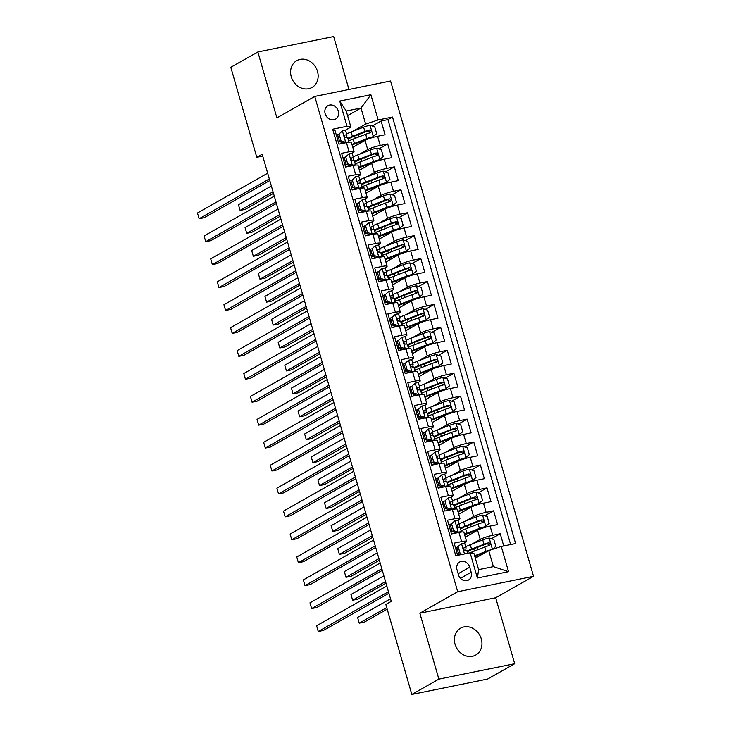 <?xml version="1.0" encoding="UTF-8"?>
<svg xmlns="http://www.w3.org/2000/svg" width="731" height="731" viewBox="0 0 731 731"><rect width="100%" height="100%" fill="white"/><g stroke="black" fill="none" stroke-linecap="round" stroke-linejoin="round"><path stroke-width="1.1" d="M291.258 76.737A15.424 13.213 60.5 0 0 311.982 87.492A15.424 13.213 60.5 0 0 317.492 71.4A15.424 13.213 60.5 0 0 296.768 60.655A15.424 13.213 60.5 0 0 291.258 76.737M455.066 644.267A15.424 13.213 60.5 0 0 475.79 655.013A15.424 13.213 60.5 0 0 481.3 638.931A15.424 13.213 60.5 0 0 460.576 628.176A15.424 13.213 60.5 0 0 455.066 644.267M325.167 113.734A7.712 6.606 60.5 0 0 335.529 119.116A7.712 6.606 60.5 0 0 338.279 111.066A7.712 6.606 60.5 0 0 327.917 105.693A7.712 6.606 60.5 0 0 325.167 113.734M348.961 89.474L333.683 36.55L257.86 51.974L230.813 67.307L256.791 157.302L262.74 156.096M533.529 576.311L390.573 81.013L314.75 96.437L457.707 591.726L533.529 576.311L495.673 597.766L419.85 613.19L438.874 679.117L514.697 663.693L495.673 597.766M514.697 663.693L487.659 679.026L411.827 694.45L438.874 679.117M333.117 130.767L334.99 130.383L338.965 144.144L346.439 142.618L349.089 151.792A9.64 1.334 -16.1 0 1 354.023 151.573A9.64 1.334 -16.1 0 1 352.954 152.578L351.373 153.473M349.089 151.792L341.605 153.318L345.58 167.07L353.055 165.553L355.705 174.727A9.64 1.334 -16.1 0 1 360.639 174.499A9.64 1.334 -16.1 0 1 359.579 175.513L357.998 176.409M355.705 174.727L348.23 176.244L352.196 190.005L359.679 188.479L362.329 197.653A9.64 1.334 -16.1 0 1 367.264 197.434A9.64 1.334 -16.1 0 1 366.194 198.439L364.614 199.335M362.329 197.653L354.846 199.179L358.82 212.931L366.295 211.414L368.945 220.588A9.64 1.334 -16.1 0 1 373.879 220.36A9.64 1.334 -16.1 0 1 372.81 221.365L371.229 222.27M368.945 220.588L361.461 222.105L365.436 235.866L372.911 234.34L375.56 243.514A9.64 1.334 -16.1 0 1 380.495 243.295A9.64 1.334 -16.1 0 1 379.435 244.3L377.854 245.196M375.56 243.514L368.086 245.04L372.052 258.792L379.535 257.275L382.185 266.44A9.64 1.334 -16.1 0 1 387.119 266.221A9.64 1.334 -16.1 0 1 386.05 267.226L384.469 268.131M382.185 266.44L374.701 267.966L378.676 281.727L386.151 280.201L388.801 289.375A9.64 1.334 -16.1 0 1 393.735 289.156A9.64 1.334 -16.1 0 1 392.666 290.161L391.085 291.057M388.801 289.375L381.317 290.892L385.292 304.653L392.766 303.137L395.416 312.301A9.64 1.334 -16.1 0 1 400.35 312.082A9.64 1.334 -16.1 0 1 399.29 313.087L397.71 313.992M395.416 312.301L387.942 313.827L391.907 327.589L399.391 326.063L402.032 335.237A9.64 1.334 -16.1 0 1 406.975 335.017A9.64 1.334 -16.1 0 1 405.906 336.022L404.325 336.918M402.032 335.237L394.557 336.753L398.523 350.514L406.007 348.998L408.656 358.163A9.64 1.334 -16.1 0 1 413.591 357.943A9.64 1.334 -16.1 0 1 412.522 358.948L410.941 359.844M408.656 358.163L401.173 359.689L405.148 373.45L412.622 371.924L415.272 381.098A9.64 1.334 -16.1 0 1 420.206 380.878A9.64 1.334 -16.1 0 1 419.146 381.884L417.565 382.779M415.272 381.098L407.797 382.615L411.763 396.376L419.247 394.859L421.888 404.024A9.64 1.334 -16.1 0 1 426.831 403.804A9.64 1.334 -16.1 0 1 425.762 404.81L424.181 405.705M421.888 404.024L414.413 405.55L418.379 419.311L425.862 417.785L428.512 426.959A9.64 1.334 -16.1 0 1 433.446 426.74A9.64 1.334 -16.1 0 1 432.377 427.745L430.797 428.64M428.512 426.959L421.029 428.476L425.003 442.237L432.478 440.711L435.128 449.885A9.64 1.334 -16.1 0 1 440.062 449.666A9.64 1.334 -16.1 0 1 439.002 450.671L437.421 451.566M435.128 449.885L427.653 451.411L431.619 465.163L439.103 463.646L441.743 472.82A9.64 1.334 -16.1 0 1 446.678 472.601A9.64 1.334 -16.1 0 1 445.618 473.606L444.037 474.501M441.743 472.82L434.269 474.337L438.235 488.098L445.718 486.572L448.368 495.746A9.64 1.334 -16.1 0 1 453.302 495.527A9.64 1.334 -16.1 0 1 452.233 496.532L450.652 497.427M448.368 495.746L440.884 497.272L444.859 511.024L452.334 509.507L454.984 518.681A9.64 1.334 -16.1 0 1 459.918 518.462A9.64 1.334 -16.1 0 1 458.858 519.467L457.277 520.362M454.984 518.681L447.5 520.198L451.475 533.959L458.958 532.433A9.64 1.334 -16.1 0 1 463.893 532.214L466.533 541.388A9.64 1.334 -16.1 0 1 465.473 542.393L463.893 543.288M503.75 545.947L500.232 533.749L491.424 538.738M465.318 537.175L477.581 530.222A9.64 1.334 -16.1 0 1 490.108 526.101L497.583 524.575L493.617 510.823L484.808 515.812M458.702 514.24L470.965 507.287A9.64 1.334 163.9 0 1 483.483 503.166L490.967 501.649L486.992 487.888L478.193 492.877M452.087 491.314L464.34 484.361A9.64 1.334 163.9 0 1 476.868 480.24L484.351 478.714L480.377 464.962L471.568 469.951M445.462 468.379L457.725 461.425A9.64 1.334 163.9 0 1 470.252 457.314L477.727 455.788L473.761 442.027L464.953 447.025M438.847 445.453L451.109 438.499A9.64 1.334 163.9 0 1 463.628 434.378L471.111 432.862L467.136 419.101L458.337 424.09M432.231 422.518L444.485 415.573A9.64 1.334 163.9 0 1 457.012 411.452L464.496 409.927L460.521 396.165L451.721 401.164M425.606 399.592L437.869 392.638A9.64 1.334 163.9 0 1 450.397 388.517L457.871 387.001L453.905 373.239L445.097 378.229M418.991 376.657L431.253 369.712A9.64 1.334 163.9 0 1 443.772 365.591L451.255 364.065L447.281 350.304L438.481 355.303M412.375 353.731L424.629 346.777A9.64 1.334 163.9 0 1 437.156 342.656L444.64 341.139L440.665 327.378L431.866 332.367M405.751 330.796L418.013 323.851A9.64 1.334 163.9 0 1 430.541 319.73L438.015 318.204L434.05 304.443L425.241 309.441M399.135 307.87L411.398 300.916A9.64 1.334 163.9 0 1 423.916 296.795L431.4 295.278L427.425 281.517L418.625 286.506M392.52 284.935L404.773 277.99A9.64 1.334 163.9 0 1 417.3 273.869L424.784 272.343L420.809 258.591L412.01 263.58M385.895 262.009L398.157 255.055A9.64 1.334 163.9 0 1 410.685 250.934L418.159 249.417L414.194 235.656L405.385 240.645M379.279 239.074L391.542 232.129A9.64 1.334 163.9 0 1 404.06 228.008L411.544 226.482L407.569 212.73L398.77 217.719M372.664 216.148L384.917 209.194A9.64 1.334 163.9 0 1 397.445 205.073L404.928 203.556L400.953 189.795L392.154 194.784M366.039 193.212L378.302 186.268A9.64 1.334 163.9 0 1 390.829 182.147L398.304 180.621L394.338 166.869L385.529 171.858M359.424 170.286L371.686 163.333A9.64 1.334 163.9 0 1 384.204 159.212L391.688 157.695L387.713 143.934L378.914 148.923M344.849 157.174L343.022 158.216M351.465 180.109L349.637 181.142M358.089 203.035L356.262 204.068M364.705 225.97L362.878 227.003M371.321 248.896L369.493 249.929M377.945 271.822L376.118 272.864M384.561 294.757L382.733 295.79M391.176 317.683L389.349 318.725M397.801 340.619L395.974 341.651M404.417 363.545L402.589 364.586M411.032 386.48L409.205 387.512M417.657 409.406L415.829 410.447M424.272 432.341L422.445 433.373M430.888 455.267L429.06 456.308M437.513 478.202L435.685 479.234M444.128 501.128L442.301 502.17M450.744 524.063L448.916 525.096M411.827 694.45L385.849 604.446L391.259 601.385L262.201 154.241L256.791 157.302M471.175 572.236L469.722 567.192A7.474 6.396 60.5 0 0 459.68 561.993A7.474 6.396 60.5 0 0 457.012 569.778L458.465 574.822A7.474 6.396 60.5 0 0 468.507 580.03A7.474 6.396 60.5 0 0 471.175 572.236L460.448 578.322M350.88 127.075L347.015 126.289L332.669 129.204L455.769 555.706L470.115 552.791L473.99 553.577L478.622 569.632L493.379 566.626L488.747 550.58L501.265 546.459L515.611 543.535L392.51 117.033L378.165 119.948L365.637 124.069L361.004 108.024L346.247 111.021L350.88 127.075L344.758 130.547M347.015 126.289L339.732 101.061L370.882 94.728L378.165 119.948M501.265 546.459L508.548 571.679L477.398 578.011L470.115 552.791M359.424 154.278L367.711 149.581A9.64 1.334 -16.1 0 1 380.239 145.46L387.713 143.934M352.808 147.351L365.061 140.407L367.711 149.581M366.039 177.213L374.336 172.507A9.64 1.334 -16.1 0 1 386.854 168.386L394.338 166.869M372.655 200.139L380.952 195.442A9.64 1.334 -16.1 0 1 393.479 191.321L400.953 189.795M379.279 223.074L387.567 218.368A9.64 1.334 -16.1 0 1 400.095 214.247L407.569 212.73M385.895 246L394.192 241.294A9.64 1.334 -16.1 0 1 406.71 237.182L414.194 235.656M392.51 268.926L400.807 264.229A9.64 1.334 -16.1 0 1 413.326 260.108L420.809 258.591M399.135 291.861L407.423 287.155A9.64 1.334 -16.1 0 1 419.95 283.043L427.425 281.517M405.751 314.787L414.038 310.09A9.64 1.334 -16.1 0 1 426.566 305.969L434.05 304.443M412.366 337.722L420.663 333.016A9.64 1.334 -16.1 0 1 433.181 328.895L440.665 327.378M418.991 360.648L427.279 355.951A9.64 1.334 -16.1 0 1 439.806 351.83L447.281 350.304M425.606 383.583L433.894 378.877A9.64 1.334 -16.1 0 1 446.422 374.756L453.905 373.239M432.222 406.509L440.519 401.812A9.64 1.334 -16.1 0 1 453.037 397.691L460.521 396.165M438.847 429.444L447.134 424.738A9.64 1.334 -16.1 0 1 459.662 420.617L467.136 419.101M445.462 452.37L453.75 447.674A9.64 1.334 -16.1 0 1 466.277 443.553L473.761 442.027M452.078 475.305L460.375 470.6A9.64 1.334 -16.1 0 1 472.893 466.479L480.377 464.962M458.702 498.231L466.99 493.535A9.64 1.334 -16.1 0 1 479.518 489.414L486.992 487.888M465.318 521.166L473.606 516.461A9.64 1.334 -16.1 0 1 486.133 512.34L493.617 510.823M457.368 546.989L455.532 548.031M471.934 544.092L480.23 539.396A9.64 1.334 -16.1 0 1 492.749 535.275L500.232 533.749M510.622 544.549L387.96 119.61L381.098 121.008L372.298 125.997M365.061 140.407A9.64 1.334 163.9 0 1 377.589 136.286L385.073 134.76L381.098 121.008M457.643 555.332L454.125 543.133L461.599 541.607A9.64 1.334 -16.1 0 1 466.533 541.388M338.234 134.248L336.406 135.281M475.314 558.182L488.747 550.58M257.86 51.974L276.885 117.901L314.75 96.437M419.85 613.19L457.707 591.726M347.581 115.626L361.004 108.024L370.882 94.728M352.799 131.352L365.637 124.069M459.918 518.462L457.268 509.288A9.64 1.334 163.9 0 0 452.334 509.507M453.302 495.527L450.652 486.353A9.64 1.334 163.9 0 0 445.718 486.572M446.678 472.601L444.037 463.427A9.64 1.334 163.9 0 0 439.103 463.646M440.062 449.666L437.412 440.491A9.64 1.334 163.9 0 0 432.478 440.711M433.446 426.74L430.797 417.565A9.64 1.334 163.9 0 0 425.862 417.785M426.831 403.804L424.181 394.63A9.64 1.334 163.9 0 0 419.247 394.859M420.206 380.878L417.556 371.704A9.64 1.334 163.9 0 0 412.622 371.924M413.591 357.943L410.941 348.769A9.64 1.334 163.9 0 0 406.007 348.998M406.975 335.017L404.325 325.843A9.64 1.334 163.9 0 0 399.391 326.063M400.35 312.082L397.701 302.917A9.64 1.334 163.9 0 0 392.766 303.137M393.735 289.156L391.085 279.982A9.64 1.334 163.9 0 0 386.151 280.201M387.119 266.221L384.469 257.056A9.64 1.334 163.9 0 0 379.535 257.275M380.495 243.295L377.854 234.121A9.64 1.334 163.9 0 0 372.911 234.34M373.879 220.36L371.229 211.195A9.64 1.334 163.9 0 0 366.295 211.414M367.264 197.434L364.614 188.26A9.64 1.334 163.9 0 0 359.679 188.479M360.639 174.499L357.998 165.334A9.64 1.334 163.9 0 0 353.055 165.553M387.96 119.61L392.51 117.033M354.023 151.573L351.373 142.399A9.64 1.334 163.9 0 0 346.439 142.618M478.622 569.632L477.398 578.011M493.379 566.626L508.548 571.679M339.732 101.061L346.247 111.021M461.617 543.608L456.774 547.528L461.617 543.608A6.387 0.886 -16.1 0 1 464.779 543.48A6.387 0.886 -16.1 0 1 464.788 543.535M457.323 549.429A15.305 2.12 -16.1 0 1 456.089 549.94M458.182 546.733L460.164 553.614L462.522 554.336M456.774 547.528L458.757 554.409L460.164 553.614M460.119 554.829L458.757 554.409M388.463 591.69L318.259 631.493L316.605 625.763L386.809 585.96M457.487 554.802A18.439 2.558 163.9 0 0 458.73 554.317M465.702 550.416A18.439 2.558 163.9 0 0 465.738 550.279L466.04 547.894A6.387 0.886 163.9 0 0 466.04 547.839A6.387 0.886 163.9 0 0 464.276 547.729L464.011 547.821M458.575 553.787A15.305 2.12 -16.1 0 1 457.35 554.299M463.783 548.003L464.276 547.729C463.134 548.862 463.399 549.785 465.071 550.48A6.387 0.886 -16.1 0 1 466.835 550.589A6.387 0.886 -16.1 0 1 466.835 550.644M388.929 593.289L323.376 630.451L318.259 631.493L316.605 625.763M492.575 549.319L495.819 546.359L493.836 539.478L489.076 538.025A6.387 0.886 163.9 0 0 482.743 539.88L470.28 544.741A18.439 2.558 163.9 0 0 465.72 546.742M476.868 547.574A7.593 1.051 -16.1 0 1 477.279 547.775L477.836 549.703M491.36 549.712A6.387 0.886 163.9 0 0 486.051 551.348L474.629 555.798M487.166 551.476L475.342 556.081A15.305 2.12 163.9 0 0 474.775 556.3M390.509 598.762L357.587 617.421L359.241 623.159L364.367 622.118L387.211 609.161M479.591 555.77L479.335 554.884A7.593 1.051 163.9 0 0 478.924 554.683M469.951 552.828A18.439 2.558 -16.1 0 1 472.336 551.85L484.799 546.989A6.387 0.886 -16.1 0 1 489.459 545.518C490.949 544.184 490.684 543.261 488.664 542.767A6.387 0.886 163.9 0 0 484.004 544.239L471.541 549.1A18.439 2.558 163.9 0 0 466.981 551.101M468.79 553.065A15.305 2.12 -16.1 0 1 467.502 552.91M467.283 552.133A15.305 2.12 -16.1 0 1 473.286 548.972L487.102 543.645L489.039 544.823M357.587 617.421L359.241 623.159L386.754 607.562M451.557 523.807L454.993 520.673L451.557 523.807L453.549 530.679L458.3 532.141A6.387 0.886 -16.1 0 1 461.471 532.013A6.387 0.886 -16.1 0 1 461.471 532.022L460.21 527.663A6.387 0.886 -16.1 0 1 460.219 527.718M458.3 532.141L457.131 532.808M454.993 520.673A6.387 0.886 -16.1 0 1 458.163 520.554A6.387 0.886 -16.1 0 1 458.163 520.609M450.698 526.494A15.305 2.12 -16.1 0 1 449.474 527.014M450.15 524.602L452.142 531.483L453.549 530.679M456.738 532.89L452.142 531.483M381.847 568.764L311.634 608.567L309.981 602.828L380.193 563.025M450.872 531.866A18.439 2.558 163.9 0 0 452.114 531.391M459.086 527.48A18.439 2.558 163.9 0 0 459.123 527.343L459.424 524.959A6.387 0.886 163.9 0 0 459.424 524.904A6.387 0.886 163.9 0 0 457.661 524.794L457.387 524.885M452.343 533.785A15.305 2.12 163.9 0 0 455.185 532.415M451.959 530.852A15.305 2.12 -16.1 0 1 450.725 531.373M457.158 525.077L457.661 524.794C456.519 525.936 456.784 526.85 458.447 527.544A6.387 0.886 -16.1 0 1 460.21 527.663M382.313 570.363L316.761 607.525L311.634 608.567L309.981 602.828M444.941 500.872L448.377 497.747L444.941 500.872L446.924 507.753L451.685 509.215A6.387 0.886 -16.1 0 1 454.856 509.087L453.595 504.728A6.387 0.886 -16.1 0 1 453.604 504.783M451.685 509.215L450.515 509.882M448.377 497.747A6.387 0.886 -16.1 0 1 451.548 497.619A6.387 0.886 -16.1 0 1 451.548 497.674M444.082 503.568A15.305 2.12 -16.1 0 1 442.849 504.079M443.534 501.667L445.517 508.548L446.924 507.753M450.113 509.955L445.517 508.548M375.231 545.829L305.019 585.632L303.365 579.902L373.578 540.099M444.256 508.94A18.439 2.558 163.9 0 0 445.499 508.465M452.462 504.554A18.439 2.558 163.9 0 0 452.498 504.417L452.809 502.033A6.387 0.886 163.9 0 0 452.8 501.978A6.387 0.886 163.9 0 0 451.036 501.868L450.771 501.959M445.727 510.85A15.305 2.12 163.9 0 0 448.569 509.48M445.343 507.926A15.305 2.12 -16.1 0 1 444.11 508.438M450.543 502.142L451.036 501.868C449.903 503.001 450.168 503.924 451.831 504.618A6.387 0.886 -16.1 0 1 453.595 504.728M375.688 547.428L310.145 584.59L305.019 585.632L303.365 579.902M438.326 477.946L441.762 474.812L438.326 477.946L440.309 484.817L445.069 486.279A6.387 0.886 -16.1 0 1 448.231 486.152A6.387 0.886 -16.1 0 1 448.231 486.161L446.979 481.802A6.387 0.886 -16.1 0 1 446.979 481.857M445.069 486.279L443.891 486.947M441.762 474.812A6.387 0.886 -16.1 0 1 444.923 474.693A6.387 0.886 -16.1 0 1 444.932 474.748M437.467 480.632A15.305 2.12 -16.1 0 1 436.233 481.153M436.919 478.741L438.902 485.622L440.309 484.817M443.498 487.029L438.902 485.622M368.607 522.903L298.403 562.706L296.749 556.967L366.953 517.164M437.631 486.014A18.439 2.558 163.9 0 0 438.874 485.53M445.846 481.619A18.439 2.558 163.9 0 0 445.883 481.482L446.184 479.097A6.387 0.886 163.9 0 0 446.184 479.052A6.387 0.886 163.9 0 0 444.421 478.933L444.156 479.024M439.103 487.924A15.305 2.12 163.9 0 0 441.953 486.554M438.719 484.991A15.305 2.12 -16.1 0 1 437.494 485.512M443.927 479.216L444.421 478.933C443.278 480.075 443.543 480.989 445.216 481.683A6.387 0.886 -16.1 0 1 446.979 481.802M369.073 524.502L303.52 561.664L298.403 562.706L296.749 556.967M431.701 455.011L435.137 451.886L431.701 455.011L433.693 461.891L438.445 463.353A6.387 0.886 -16.1 0 1 441.615 463.226L440.364 458.867A6.387 0.886 -16.1 0 1 440.364 458.922M438.445 463.353L437.275 464.021M435.137 451.886A6.387 0.886 -16.1 0 1 438.308 451.758A6.387 0.886 -16.1 0 1 438.308 451.813M430.842 457.707A15.305 2.12 -16.1 0 1 429.618 458.227M430.294 455.806L432.286 462.686L433.693 461.891M436.882 464.094L432.286 462.686M361.991 499.967L291.779 539.77L290.125 534.041L360.337 494.238M431.016 463.079A18.439 2.558 163.9 0 0 432.259 462.604M439.23 458.693A18.439 2.558 163.9 0 0 439.267 458.556L439.569 456.171A6.387 0.886 163.9 0 0 439.569 456.117A6.387 0.886 163.9 0 0 437.805 456.007L437.531 456.098M432.487 464.989A15.305 2.12 163.9 0 0 435.329 463.628M432.103 462.065A15.305 2.12 -16.1 0 1 430.87 462.577M437.302 456.281L437.805 456.007C436.663 457.14 436.928 458.063 438.6 458.757A6.387 0.886 -16.1 0 1 440.364 458.867M362.457 501.567L296.905 538.729L291.779 539.77L290.125 534.041M464.678 534.946A15.305 2.12 163.9 0 1 468.717 533.146L484.361 527.353L489.203 523.433L487.221 516.552L482.46 515.09A6.387 0.886 163.9 0 0 476.128 516.954L463.664 521.806A18.439 2.558 163.9 0 0 459.105 523.807M470.252 524.648A7.593 1.051 -16.1 0 1 470.663 524.849L471.221 526.777M485.768 526.558A6.387 0.886 163.9 0 0 479.435 528.412L466.972 533.274A18.439 2.558 163.9 0 0 464.487 534.297M383.885 575.836L350.971 594.495L352.625 600.224L357.751 599.182L386.005 583.164M472.966 532.835L472.71 531.958A7.593 1.051 163.9 0 0 472.299 531.748M461.151 530.916A18.439 2.558 -16.1 0 1 465.711 528.915L478.184 524.063A6.387 0.886 -16.1 0 1 482.835 522.583C484.333 521.249 484.068 520.335 482.04 519.832A6.387 0.886 163.9 0 0 477.389 521.313L464.916 526.165A18.439 2.558 163.9 0 0 460.356 528.166M462.833 530.112A15.305 2.12 -16.1 0 1 460.886 529.975M460.658 529.207A15.305 2.12 -16.1 0 1 466.67 526.037L480.486 520.719L482.423 521.897M350.971 594.495L352.625 600.224L385.539 581.565M458.063 512.011A15.305 2.12 163.9 0 1 462.102 510.22L477.736 504.427L482.588 500.497L480.596 493.617L475.835 492.164A6.387 0.886 163.9 0 0 469.512 494.019L457.039 498.88A18.439 2.558 163.9 0 0 452.489 500.881M463.628 501.713A7.593 1.051 -16.1 0 1 464.048 501.923L464.596 503.842M479.143 503.622A6.387 0.886 163.9 0 0 472.82 505.487L460.356 510.348A18.439 2.558 163.9 0 0 457.871 511.362M377.269 552.901L344.347 571.56L346.001 577.298L351.127 576.256L379.389 560.238M466.351 509.909L466.095 509.023A7.593 1.051 163.9 0 0 465.684 508.822M454.536 507.99A18.439 2.558 -16.1 0 1 459.095 505.989L471.559 501.128A6.387 0.886 -16.1 0 1 476.219 499.657C477.708 498.323 477.444 497.4 475.424 496.906A6.387 0.886 163.9 0 0 470.764 498.378L458.3 503.239A18.439 2.558 163.9 0 0 453.741 505.24M456.217 507.186A15.305 2.12 -16.1 0 1 454.262 507.049M454.042 506.272A15.305 2.12 -16.1 0 1 460.046 503.111L473.871 497.784L475.808 498.971M344.347 571.56L346.001 577.298L378.923 558.63M451.438 489.085A15.305 2.12 163.9 0 1 455.486 487.285L471.12 481.491L475.963 477.571L473.98 470.691L469.22 469.229A6.387 0.886 163.9 0 0 462.887 471.093L450.424 475.945A18.439 2.558 163.9 0 0 445.864 477.946M457.012 478.787A7.593 1.051 -16.1 0 1 457.423 478.988L457.981 480.916M472.528 480.696A6.387 0.886 163.9 0 0 466.204 482.561L453.732 487.413A18.439 2.558 163.9 0 0 451.255 488.436M370.654 529.975L337.731 548.634L339.385 554.363L344.511 553.321L372.764 537.303M459.735 486.974L459.479 486.097A7.593 1.051 163.9 0 0 459.068 485.896M447.92 485.055A18.439 2.558 -16.1 0 1 452.48 483.054L464.943 478.202A6.387 0.886 -16.1 0 1 469.604 476.731C471.093 475.388 470.828 474.474 468.809 473.971A6.387 0.886 163.9 0 0 464.148 475.452L451.685 480.304A18.439 2.558 163.9 0 0 447.125 482.305M449.602 484.251A15.305 2.12 -16.1 0 1 447.646 484.114M447.427 483.346A15.305 2.12 -16.1 0 1 453.43 480.176L467.246 474.858L469.192 476.036M337.731 548.634L339.385 554.363L372.307 535.704M444.823 466.15A15.305 2.12 163.9 0 1 448.861 464.359L464.505 458.565L469.348 454.636L467.365 447.756L462.604 446.303A6.387 0.886 163.9 0 0 456.272 448.158L443.808 453.019A18.439 2.558 163.9 0 0 439.249 455.02M450.397 455.852A7.593 1.051 -16.1 0 1 450.808 456.062L451.365 457.981M465.912 457.761A6.387 0.886 163.9 0 0 459.58 459.625L447.116 464.487A18.439 2.558 163.9 0 0 444.631 465.501M364.029 507.04L331.116 525.699L332.769 531.437L337.896 530.395L366.149 514.377M453.11 464.048L452.854 463.171A7.593 1.051 163.9 0 0 452.443 462.961M441.296 462.129A18.439 2.558 -16.1 0 1 445.855 460.128L458.328 455.267A6.387 0.886 -16.1 0 1 462.979 453.796C464.477 452.462 464.212 451.539 462.184 451.045A6.387 0.886 163.9 0 0 457.533 452.516L445.06 457.378A18.439 2.558 163.9 0 0 440.51 459.379M442.977 461.325A15.305 2.12 -16.1 0 1 441.031 461.188M440.802 460.411A15.305 2.12 -16.1 0 1 446.815 457.25L460.631 451.922L462.568 453.11M331.116 525.699L332.769 531.437L365.683 512.769M425.086 432.085L428.521 428.951L425.086 432.085L427.068 438.956L431.829 440.418A6.387 0.886 -16.1 0 1 435 440.29A6.387 0.886 -16.1 0 1 435 440.3L433.739 435.941A6.387 0.886 -16.1 0 1 433.748 435.996M431.829 440.418L430.66 441.085M428.521 428.951A6.387 0.886 -16.1 0 1 431.692 428.832A6.387 0.886 -16.1 0 1 431.692 428.887M424.227 434.771A15.305 2.12 -16.1 0 1 422.993 435.292M423.678 432.88L425.661 439.76L427.068 438.956M430.257 441.168L425.661 439.76M355.376 477.041L285.163 516.844L283.509 511.106L353.722 471.303M424.4 440.153A18.439 2.558 163.9 0 0 425.643 439.669M432.606 435.758A18.439 2.558 163.9 0 0 432.642 435.621L432.953 433.236A6.387 0.886 163.9 0 0 432.944 433.191A6.387 0.886 163.9 0 0 431.18 433.072L430.915 433.163M425.871 442.063A15.305 2.12 163.9 0 0 428.713 440.692M425.488 439.13A15.305 2.12 -16.1 0 1 424.254 439.651M430.687 433.355L431.18 433.072C430.047 434.214 430.312 435.128 431.975 435.822A6.387 0.886 -16.1 0 1 433.739 435.941M355.833 478.641L290.289 515.803L285.163 516.844L283.509 511.106M438.207 443.224A15.305 2.12 163.9 0 1 442.246 441.423L457.88 435.63L462.732 431.71L460.74 424.83L455.98 423.368A6.387 0.886 163.9 0 0 449.656 425.232L437.184 430.084A18.439 2.558 163.9 0 0 432.633 432.085M443.772 432.926A7.593 1.051 -16.1 0 1 444.192 433.127L444.74 435.055M459.287 434.835A6.387 0.886 163.9 0 0 452.964 436.699L440.501 441.551A18.439 2.558 163.9 0 0 438.015 442.575M357.413 484.114L324.491 502.773L326.154 508.502L331.271 507.46L359.533 491.442M446.495 441.113L446.239 440.236A7.593 1.051 163.9 0 0 445.828 440.035M434.68 439.194A18.439 2.558 -16.1 0 1 439.24 437.193L451.703 432.341A6.387 0.886 -16.1 0 1 456.363 430.87C457.853 429.526 457.588 428.613 455.568 428.11A6.387 0.886 163.9 0 0 450.908 429.59L438.445 434.442A18.439 2.558 163.9 0 0 433.885 436.444M436.361 438.39A15.305 2.12 -16.1 0 1 434.406 438.253M434.187 437.485A15.305 2.12 -16.1 0 1 440.19 434.315L454.015 428.996L455.952 430.175M324.491 502.773L326.154 508.502L359.067 489.843M418.47 409.15L421.906 406.025L418.47 409.15L420.453 416.03L425.214 417.492A6.387 0.886 -16.1 0 1 428.375 417.364A6.387 0.886 -16.1 0 1 428.384 417.364L427.123 413.006A6.387 0.886 -16.1 0 1 427.123 413.061M425.214 417.492L424.035 418.159M421.906 406.025A6.387 0.886 -16.1 0 1 425.067 405.897A6.387 0.886 -16.1 0 1 425.076 405.952M417.611 411.845A15.305 2.12 -16.1 0 1 416.378 412.366M417.063 409.945L419.046 416.825L420.453 416.03M423.642 418.233L419.046 416.825M348.751 454.106L278.548 493.909L276.894 488.18L347.097 448.377M417.785 417.218A18.439 2.558 163.9 0 0 419.018 416.743M425.99 412.832A18.439 2.558 163.9 0 0 426.027 412.695L426.328 410.31A6.387 0.886 163.9 0 0 426.328 410.255A6.387 0.886 163.9 0 0 424.565 410.146L424.3 410.237M419.247 419.128A15.305 2.12 163.9 0 0 422.098 417.766M418.863 416.204A15.305 2.12 -16.1 0 1 417.639 416.716M424.071 410.429L424.565 410.146C423.423 411.279 423.688 412.202 425.36 412.896A6.387 0.886 -16.1 0 1 427.123 413.006M349.217 455.715L283.665 492.868L278.548 493.909L276.894 488.18M431.582 420.288A15.305 2.12 163.9 0 1 435.63 418.498L451.265 412.704L456.107 408.775L454.125 401.895L449.364 400.442A6.387 0.886 163.9 0 0 443.032 402.297L430.568 407.158A18.439 2.558 163.9 0 0 426.009 409.159M437.156 409.99A7.593 1.051 -16.1 0 1 437.567 410.201L438.125 412.12M452.672 411.9A6.387 0.886 163.9 0 0 446.349 413.764L433.876 418.625A18.439 2.558 163.9 0 0 431.4 419.64M350.798 461.179L317.875 479.838L319.529 485.576L324.655 484.534L352.909 468.516M439.879 418.187L439.623 417.31A7.593 1.051 163.9 0 0 439.212 417.099M428.064 416.268A18.439 2.558 -16.1 0 1 432.624 414.267L445.088 409.406A6.387 0.886 -16.1 0 1 449.748 407.935C451.237 406.6 450.972 405.678 448.953 405.184A6.387 0.886 163.9 0 0 444.293 406.655L431.829 411.516A18.439 2.558 163.9 0 0 427.269 413.518M429.746 415.464A15.305 2.12 -16.1 0 1 427.79 415.327M427.571 414.55A15.305 2.12 -16.1 0 1 433.574 411.389L447.39 406.07L449.337 407.249M317.875 479.838L319.529 485.576L352.452 466.908M411.845 386.224L415.281 383.099L411.845 386.224L413.837 393.104L418.598 394.557A6.387 0.886 -16.1 0 1 421.76 394.438L420.508 390.08A6.387 0.886 -16.1 0 1 420.508 390.135M418.598 394.557L417.419 395.224M415.281 383.099A6.387 0.886 -16.1 0 1 418.452 382.971A6.387 0.886 -16.1 0 1 418.452 383.026M410.986 388.91A15.305 2.12 -16.1 0 1 409.762 389.431M410.438 387.019L412.43 393.899L413.837 393.104M417.026 395.307L412.43 393.899M342.135 431.18L271.923 470.983L270.269 465.245L340.482 425.451M411.16 394.292A18.439 2.558 163.9 0 0 412.403 393.808M419.375 389.897A18.439 2.558 163.9 0 0 419.411 389.76L419.713 387.384A6.387 0.886 163.9 0 0 419.713 387.329A6.387 0.886 163.9 0 0 417.949 387.211L417.675 387.302M412.631 396.202A15.305 2.12 163.9 0 0 415.473 394.831M412.247 393.269A15.305 2.12 -16.1 0 1 411.014 393.79M417.447 387.494L417.949 387.211C416.807 388.353 417.072 389.267 418.744 389.97A6.387 0.886 -16.1 0 1 420.508 390.08M342.601 432.779L277.049 469.942L271.923 470.983L270.269 465.245M424.967 397.362A15.305 2.12 163.9 0 1 429.006 395.562L444.649 389.769L449.492 385.849L447.509 378.969L442.748 377.507A6.387 0.886 163.9 0 0 436.416 379.371L423.953 384.223A18.439 2.558 163.9 0 0 419.393 386.224M430.541 387.065A7.593 1.051 -16.1 0 1 430.952 387.266L431.509 389.194M446.056 388.974A6.387 0.886 163.9 0 0 439.724 390.838L427.26 395.69A18.439 2.558 163.9 0 0 424.775 396.714M344.173 438.253L311.26 456.912L312.914 462.641L318.04 461.599L346.293 445.581M433.255 395.252L432.999 394.375A7.593 1.051 163.9 0 0 432.588 394.173M421.44 393.333A18.439 2.558 -16.1 0 1 425.999 391.332L438.472 386.48A6.387 0.886 -16.1 0 1 443.123 385.009C444.622 383.665 444.357 382.752 442.328 382.249A6.387 0.886 163.9 0 0 437.677 383.729L425.204 388.581A18.439 2.558 163.9 0 0 420.654 390.582M423.121 392.529A15.305 2.12 -16.1 0 1 421.175 392.392M420.946 391.624A15.305 2.12 -16.1 0 1 426.959 388.453L440.775 383.135L442.712 384.314M311.26 456.912L312.914 462.641L345.827 443.982M405.23 363.289L408.666 360.164L405.23 363.289L407.213 370.169L411.973 371.631A6.387 0.886 -16.1 0 1 415.144 371.503L413.883 367.145A6.387 0.886 -16.1 0 1 413.892 367.2M411.973 371.631L410.804 372.298M408.666 360.164A6.387 0.886 -16.1 0 1 411.836 360.036A6.387 0.886 -16.1 0 1 411.836 360.091M404.371 365.984A15.305 2.12 -16.1 0 1 403.137 366.505M403.823 364.084L405.806 370.964L407.213 370.169M410.402 372.371L405.806 370.964M335.52 408.245L265.307 448.048L263.653 442.319L333.866 402.516M404.545 371.357A18.439 2.558 163.9 0 0 405.787 370.882M412.75 366.971A18.439 2.558 163.9 0 0 412.787 366.834L413.097 364.449A6.387 0.886 163.9 0 0 413.088 364.394A6.387 0.886 163.9 0 0 411.325 364.285L411.06 364.376M406.016 373.267A15.305 2.12 163.9 0 0 408.857 371.905M405.632 370.343A15.305 2.12 -16.1 0 1 404.398 370.855M410.831 364.568L411.325 364.285C410.192 365.418 410.456 366.341 412.12 367.035A6.387 0.886 -16.1 0 1 413.883 367.145M335.977 409.853L270.433 447.006L265.307 448.048L263.653 442.319M418.351 374.427A15.305 2.12 163.9 0 1 422.39 372.636L438.033 366.843L442.876 362.914L440.884 356.034L436.124 354.581A6.387 0.886 163.9 0 0 429.801 356.436L417.328 361.297A18.439 2.558 163.9 0 0 412.777 363.298M423.916 364.129A7.593 1.051 -16.1 0 1 424.336 364.34L424.885 366.258M439.432 366.039A6.387 0.886 163.9 0 0 433.108 367.903L420.645 372.764A18.439 2.558 163.9 0 0 418.159 373.788M337.558 415.318L304.635 433.976L306.298 439.715L311.415 438.673L339.677 422.655M426.639 372.326L426.383 371.449A7.593 1.051 163.9 0 0 425.972 371.238M414.824 370.407A18.439 2.558 -16.1 0 1 419.384 368.406L431.847 363.545A6.387 0.886 -16.1 0 1 436.508 362.073C437.997 360.739 437.732 359.816 435.713 359.323A6.387 0.886 163.9 0 0 431.052 360.794L418.589 365.655A18.439 2.558 163.9 0 0 414.029 367.656M416.506 369.603A15.305 2.12 -16.1 0 1 414.55 369.466M414.331 368.689A15.305 2.12 -16.1 0 1 420.334 365.527L434.159 360.209L436.096 361.388M304.635 433.976L306.298 439.715L339.211 421.056M398.614 340.363L402.05 337.238L398.614 340.363L400.597 347.243L405.358 348.696A6.387 0.886 -16.1 0 1 408.528 348.577L407.268 344.219A6.387 0.886 -16.1 0 1 407.268 344.274M405.358 348.696L404.179 349.363M402.05 337.238A6.387 0.886 -16.1 0 1 405.212 337.11A6.387 0.886 -16.1 0 1 405.221 337.165M397.755 343.058A15.305 2.12 -16.1 0 1 396.522 343.57M397.207 341.158L399.19 348.038L400.597 347.243M403.786 349.445L399.19 348.038M328.895 385.319L258.692 425.122L257.038 419.384L327.241 379.59M397.929 348.431A18.439 2.558 163.9 0 0 399.163 347.947M406.134 344.036A18.439 2.558 163.9 0 0 406.171 343.899L406.473 341.523A6.387 0.886 163.9 0 0 406.473 341.468A6.387 0.886 163.9 0 0 404.709 341.35L404.444 341.441M399.391 350.341A15.305 2.12 163.9 0 0 402.242 348.97M399.007 347.408A15.305 2.12 -16.1 0 1 397.783 347.929M404.216 341.633L404.709 341.35C403.567 342.492 403.832 343.406 405.504 344.109A6.387 0.886 -16.1 0 1 407.268 344.219M329.361 386.918L263.809 424.081L258.692 425.122L257.038 419.384M391.99 317.428L395.425 314.303L391.99 317.428L393.982 324.308L398.742 325.77A6.387 0.886 -16.1 0 1 401.904 325.642L400.652 321.284A6.387 0.886 -16.1 0 1 400.652 321.338M398.742 325.77L397.563 326.437M395.425 314.303A6.387 0.886 -16.1 0 1 398.596 314.175A6.387 0.886 -16.1 0 1 398.596 314.229M391.131 320.123A15.305 2.12 -16.1 0 1 389.906 320.644M390.582 318.232L392.574 325.103L393.982 324.308M397.171 326.519L392.574 325.103M322.28 362.384L252.067 402.187L250.413 396.458L320.626 356.655M391.304 325.496A18.439 2.558 163.9 0 0 392.547 325.021M399.519 321.11A18.439 2.558 163.9 0 0 399.555 320.973L399.857 318.588A6.387 0.886 163.9 0 0 399.857 318.533A6.387 0.886 163.9 0 0 398.093 318.424L397.819 318.515M392.775 327.406A15.305 2.12 163.9 0 0 395.617 326.044M392.392 324.482A15.305 2.12 -16.1 0 1 391.158 324.993M397.6 318.707L398.093 318.424C396.951 319.557 397.216 320.48 398.888 321.174A6.387 0.886 -16.1 0 1 400.652 321.284M322.746 363.992L257.193 401.145L252.067 402.187L250.413 396.458M385.374 294.502L388.81 291.377L385.374 294.502L387.357 301.382L392.118 302.835A6.387 0.886 -16.1 0 1 395.288 302.716L394.027 298.358A6.387 0.886 -16.1 0 1 394.036 298.412M392.118 302.835L390.948 303.502M388.81 291.377A6.387 0.886 -16.1 0 1 391.98 291.249A6.387 0.886 -16.1 0 1 391.98 291.303M384.515 297.197A15.305 2.12 -16.1 0 1 383.282 297.709M383.967 295.297L385.95 302.177L387.357 301.382M390.546 303.584L385.95 302.177M315.664 339.458L245.452 379.261L243.798 373.523L314.01 333.729M384.689 302.57A18.439 2.558 163.9 0 0 385.931 302.086M392.894 298.175A18.439 2.558 163.9 0 0 392.931 298.038L393.241 295.662A6.387 0.886 163.9 0 0 393.232 295.607A6.387 0.886 163.9 0 0 391.469 295.488L391.204 295.58M386.16 304.48A15.305 2.12 163.9 0 0 389.002 303.109M385.776 301.547A15.305 2.12 -16.1 0 1 384.543 302.067M390.975 295.772L391.469 295.488C390.336 296.631 390.601 297.544 392.264 298.248A6.387 0.886 -16.1 0 1 394.027 298.358M316.121 341.057L250.578 378.219L245.452 379.261L243.798 373.523M378.759 271.566L382.194 268.441L378.759 271.566L380.741 278.447L385.502 279.909A6.387 0.886 -16.1 0 1 388.673 279.781L387.412 275.423A6.387 0.886 -16.1 0 1 387.412 275.477M385.502 279.909L384.323 280.576M382.194 268.441A6.387 0.886 -16.1 0 1 385.356 268.314A6.387 0.886 -16.1 0 1 385.365 268.368M377.9 274.262A15.305 2.12 -16.1 0 1 376.666 274.783M377.351 272.371L379.334 279.242L380.741 278.447M383.93 280.658L379.334 279.242M309.039 316.523L238.836 356.326L237.182 350.597L307.385 310.794M378.073 279.635A18.439 2.558 163.9 0 0 379.307 279.16M386.279 275.249A18.439 2.558 163.9 0 0 386.315 275.112L386.617 272.727A6.387 0.886 163.9 0 0 386.617 272.672A6.387 0.886 163.9 0 0 384.853 272.562L384.588 272.654M379.535 281.545A15.305 2.12 163.9 0 0 382.386 280.183M379.151 278.621A15.305 2.12 -16.1 0 1 377.927 279.141M384.36 272.846L384.853 272.562C383.72 273.696 383.976 274.618 385.648 275.313A6.387 0.886 -16.1 0 1 387.412 275.423M309.505 318.131L243.953 355.284L238.836 356.326L237.182 350.597M372.134 248.641L375.57 245.515L372.134 248.641L374.126 255.521L378.886 256.974A6.387 0.886 -16.1 0 1 382.048 256.855L380.796 252.497A6.387 0.886 -16.1 0 1 380.796 252.551M378.886 256.974L377.708 257.641M375.57 245.515A6.387 0.886 -16.1 0 1 378.74 245.388A6.387 0.886 -16.1 0 1 378.74 245.442M371.275 251.336A15.305 2.12 -16.1 0 1 370.05 251.848M370.727 249.435L372.719 256.316L374.126 255.521M377.315 257.723L372.719 256.316M302.424 293.597L232.211 333.4L230.557 327.671L300.77 287.868M371.449 256.709A18.439 2.558 163.9 0 0 372.691 256.225M379.663 252.314A18.439 2.558 163.9 0 0 379.7 252.177L380.001 249.801A6.387 0.886 163.9 0 0 380.001 249.746A6.387 0.886 163.9 0 0 378.238 249.636L377.964 249.719M372.92 258.619A15.305 2.12 163.9 0 0 375.771 257.248M372.536 255.686A15.305 2.12 -16.1 0 1 371.302 256.206M377.744 249.911L378.238 249.636C377.095 250.77 377.36 251.683 379.033 252.387A6.387 0.886 -16.1 0 1 380.796 252.497M302.89 295.196L237.337 332.358L232.211 333.4L230.557 327.671M365.518 225.705L368.954 222.58L365.518 225.705L367.501 232.586L372.262 234.048A6.387 0.886 -16.1 0 1 375.432 233.92L374.171 229.561A6.387 0.886 -16.1 0 1 374.181 229.616M372.262 234.048L371.092 234.715M368.954 222.58A6.387 0.886 -16.1 0 1 372.125 222.452A6.387 0.886 -16.1 0 1 372.125 222.507M364.659 228.401A15.305 2.12 -16.1 0 1 363.435 228.922M364.111 226.509L366.094 233.381L367.501 232.586M370.69 234.797L366.094 233.381M295.808 270.671L225.596 310.465L223.942 304.736L294.154 264.933M364.833 233.774A18.439 2.558 163.9 0 0 366.076 233.299M373.038 229.388A18.439 2.558 163.9 0 0 373.075 229.251L373.386 226.866A6.387 0.886 163.9 0 0 373.377 226.811A6.387 0.886 163.9 0 0 371.613 226.701L371.348 226.793M366.304 235.684A15.305 2.12 163.9 0 0 369.146 234.322M365.92 232.76A15.305 2.12 -16.1 0 1 364.687 233.28M371.12 226.985L371.613 226.701C370.48 227.834 370.745 228.757 372.408 229.452A6.387 0.886 -16.1 0 1 374.171 229.561M296.265 272.27L230.722 309.423L225.596 310.465L223.942 304.736M358.903 202.779L362.338 199.654L358.903 202.779L360.886 209.66L365.646 211.113A6.387 0.886 -16.1 0 1 368.817 210.994L367.556 206.635A6.387 0.886 -16.1 0 1 367.556 206.69M365.646 211.113L364.467 211.78M362.338 199.654A6.387 0.886 -16.1 0 1 365.5 199.526A6.387 0.886 -16.1 0 1 365.509 199.581M358.044 205.475A15.305 2.12 -16.1 0 1 356.81 205.987M357.496 203.574L359.478 210.455L360.886 209.66M364.075 211.862L359.478 210.455M289.184 247.736L218.98 287.539L217.326 281.81L287.53 242.007M358.217 210.848A18.439 2.558 163.9 0 0 359.451 210.364M366.423 206.462A18.439 2.558 163.9 0 0 366.459 206.325L366.761 203.94A6.387 0.886 163.9 0 0 366.761 203.885A6.387 0.886 163.9 0 0 364.997 203.775L364.732 203.858M359.679 212.758A15.305 2.12 163.9 0 0 362.53 211.387M359.296 209.824A15.305 2.12 -16.1 0 1 358.071 210.345M364.504 204.05L364.997 203.775C363.864 204.908 364.129 205.822 365.792 206.526A6.387 0.886 -16.1 0 1 367.556 206.635M289.65 249.335L224.106 286.497L218.98 287.539L217.326 281.81M352.278 179.844L355.714 176.719L352.278 179.844L354.27 186.725L359.031 188.187A6.387 0.886 -16.1 0 1 362.192 188.059L360.94 183.7A6.387 0.886 -16.1 0 1 360.94 183.755M359.031 188.187L357.852 188.854M355.714 176.719A6.387 0.886 -16.1 0 1 358.884 176.6A6.387 0.886 -16.1 0 1 358.884 176.646M351.419 182.54A15.305 2.12 -16.1 0 1 350.195 183.061M350.871 180.648L352.863 187.52L354.27 186.725M357.459 188.936L352.863 187.52M282.568 224.81L212.356 264.604L210.702 258.875L280.914 219.072M351.593 187.913A18.439 2.558 163.9 0 0 352.835 187.438M359.807 183.527A18.439 2.558 163.9 0 0 359.844 183.39L360.145 181.005A6.387 0.886 163.9 0 0 360.145 180.95A6.387 0.886 163.9 0 0 358.382 180.84L358.117 180.932M353.064 189.822A15.305 2.12 163.9 0 0 355.915 188.461M352.68 186.898A15.305 2.12 -16.1 0 1 351.447 187.419M357.888 181.124L358.382 180.84C357.24 181.973 357.505 182.896 359.177 183.591A6.387 0.886 -16.1 0 1 360.94 183.7M283.034 226.409L217.482 263.562L212.356 264.604L210.702 258.875M345.662 156.918L349.098 153.793L345.662 156.918L347.645 163.799L352.406 165.252A6.387 0.886 -16.1 0 1 355.577 165.133L354.316 160.774A6.387 0.886 -16.1 0 1 354.325 160.829M352.406 165.252L351.236 165.919M349.098 153.793A6.387 0.886 -16.1 0 1 352.269 153.665A6.387 0.886 -16.1 0 1 352.269 153.72M344.804 159.614A15.305 2.12 -16.1 0 1 343.579 160.126M344.255 157.713L346.238 164.594L347.645 163.799M350.834 166.001L346.238 164.594M275.952 201.875L205.74 241.678L204.086 235.949L274.299 196.146M344.977 164.987A18.439 2.558 163.9 0 0 346.22 164.502M353.183 160.601A18.439 2.558 163.9 0 0 353.219 160.464L353.53 158.079A6.387 0.886 163.9 0 0 353.521 158.024A6.387 0.886 163.9 0 0 351.757 157.914L351.492 157.997M346.448 166.896A15.305 2.12 163.9 0 0 349.29 165.526M346.065 163.972A15.305 2.12 -16.1 0 1 344.831 164.484M351.264 158.188L351.757 157.914C350.624 159.047 350.889 159.961 352.552 160.665A6.387 0.886 -16.1 0 1 354.316 160.774M276.409 203.474L210.866 240.636L205.74 241.678L204.086 235.949M411.727 351.501A15.305 2.12 163.9 0 1 415.775 349.701L431.409 343.908L436.252 339.988L434.269 333.108L429.508 331.646A6.387 0.886 163.9 0 0 423.176 333.51L410.712 338.362A18.439 2.558 163.9 0 0 406.153 340.363M417.3 341.203A7.593 1.051 -16.1 0 1 417.712 341.404L418.269 343.332M432.816 343.113A6.387 0.886 163.9 0 0 426.493 344.977L414.02 349.829A18.439 2.558 163.9 0 0 411.544 350.853M330.942 392.392L298.02 411.05L299.673 416.78L304.8 415.738L333.053 399.72M420.023 349.391L419.768 348.513A7.593 1.051 163.9 0 0 419.356 348.312M408.209 347.472A18.439 2.558 -16.1 0 1 412.768 345.471L425.232 340.619A6.387 0.886 -16.1 0 1 429.892 339.147C431.381 337.804 431.116 336.89 429.097 336.397A6.387 0.886 163.9 0 0 424.437 337.868L411.973 342.72A18.439 2.558 163.9 0 0 407.414 344.721M409.89 346.677A15.305 2.12 -16.1 0 1 407.935 346.531M407.715 345.763A15.305 2.12 -16.1 0 1 413.719 342.592L427.534 337.274L429.481 338.453M298.02 411.05L299.673 416.78L332.596 398.121M405.111 328.566A15.305 2.12 163.9 0 1 409.15 326.775L424.793 320.982L429.636 317.053L427.653 310.172L422.893 308.72A6.387 0.886 163.9 0 0 416.56 310.574L404.097 315.436A18.439 2.558 163.9 0 0 399.537 317.437M410.685 318.268A7.593 1.051 -16.1 0 1 411.096 318.478L411.654 320.397M426.2 320.187A6.387 0.886 163.9 0 0 419.868 322.042L407.405 326.903A18.439 2.558 163.9 0 0 404.919 327.927M324.317 369.457L291.404 388.124L293.058 393.854L298.184 392.812L326.437 376.794M413.399 326.465L413.152 325.587A7.593 1.051 163.9 0 0 412.732 325.377M401.584 324.546A18.439 2.558 -16.1 0 1 406.144 322.545L418.616 317.683A6.387 0.886 -16.1 0 1 423.267 316.212C424.766 314.878 424.501 313.955 422.472 313.462A6.387 0.886 163.9 0 0 417.821 314.933L405.349 319.794A18.439 2.558 163.9 0 0 400.798 321.795M403.265 323.742A15.305 2.12 -16.1 0 1 401.319 323.605M401.091 322.828A15.305 2.12 -16.1 0 1 407.103 319.666L420.919 314.348L422.856 315.527M291.404 388.124L293.058 393.854L325.971 375.195M398.496 305.64A15.305 2.12 163.9 0 1 402.534 303.84L418.178 298.047L423.021 294.127L421.029 287.246L416.268 285.784A6.387 0.886 163.9 0 0 409.945 287.649L397.472 292.51A18.439 2.558 163.9 0 0 392.922 294.511M404.06 295.342A7.593 1.051 -16.1 0 1 404.481 295.543L405.029 297.471M419.585 297.252A6.387 0.886 163.9 0 0 413.253 299.116L400.789 303.968A18.439 2.558 163.9 0 0 398.304 304.991M317.702 346.531L284.788 365.189L286.442 370.919L291.559 369.877L319.822 353.859M406.783 303.529L406.527 302.652A7.593 1.051 163.9 0 0 406.116 302.451M394.968 301.611A18.439 2.558 -16.1 0 1 399.528 299.609L411.992 294.757A6.387 0.886 -16.1 0 1 416.652 293.286C418.141 291.943 417.876 291.029 415.857 290.536A6.387 0.886 163.9 0 0 411.197 292.007L398.733 296.859A18.439 2.558 163.9 0 0 394.173 298.86M396.65 300.816A15.305 2.12 -16.1 0 1 394.694 300.669M394.475 299.902A15.305 2.12 -16.1 0 1 400.478 296.74L414.303 291.413L416.241 292.592M284.788 365.189L286.442 370.919L319.356 352.26M391.871 282.714A15.305 2.12 163.9 0 1 395.919 280.914L411.553 275.121L416.396 271.192L414.413 264.311L409.652 262.858A6.387 0.886 163.9 0 0 403.32 264.713L390.857 269.575A18.439 2.558 163.9 0 0 386.297 271.576M397.445 272.407A7.593 1.051 -16.1 0 1 397.856 272.617L398.413 274.536M412.96 274.326A6.387 0.886 163.9 0 0 406.637 276.181L394.164 281.042A18.439 2.558 163.9 0 0 391.688 282.065M311.086 323.595L278.164 342.263L279.818 347.993L284.944 346.951L313.197 330.933M400.168 280.603L399.912 279.726A7.593 1.051 163.9 0 0 399.501 279.516M388.353 278.685A18.439 2.558 -16.1 0 1 392.912 276.683L405.376 271.822A6.387 0.886 -16.1 0 1 410.036 270.351C411.526 269.017 411.261 268.094 409.241 267.601A6.387 0.886 163.9 0 0 404.581 269.072L392.118 273.933A18.439 2.558 163.9 0 0 387.558 275.934M390.034 277.881A15.305 2.12 -16.1 0 1 388.079 277.743M387.859 276.967A15.305 2.12 -16.1 0 1 393.863 273.805L407.688 268.487L409.625 269.666M278.164 342.263L279.818 347.993L312.74 329.334M385.255 259.779A15.305 2.12 163.9 0 1 389.294 257.979L404.937 252.186L409.78 248.266L407.797 241.385L403.037 239.923A6.387 0.886 163.9 0 0 396.705 241.787L384.241 246.649A18.439 2.558 163.9 0 0 379.681 248.65M390.829 249.481A7.593 1.051 -16.1 0 1 391.24 249.682L391.798 251.61M406.345 251.391A6.387 0.886 163.9 0 0 400.012 253.255L387.549 258.107A18.439 2.558 163.9 0 0 385.073 259.13M304.462 300.669L271.548 319.328L273.202 325.057L278.328 324.016L306.581 307.998M393.543 257.668L393.296 256.791A7.593 1.051 163.9 0 0 392.876 256.59M381.737 255.749A18.439 2.558 -16.1 0 1 386.288 253.748L398.76 248.896A6.387 0.886 -16.1 0 1 403.411 247.425C404.91 246.082 404.645 245.168 402.626 244.675A6.387 0.886 163.9 0 0 397.966 246.146L385.493 250.998A18.439 2.558 163.9 0 0 380.942 252.999M383.409 254.955A15.305 2.12 -16.1 0 1 381.463 254.808M381.235 254.041A15.305 2.12 -16.1 0 1 387.247 250.879L401.063 245.552L403 246.731M271.548 319.328L273.202 325.057L306.125 306.399M378.64 236.853A15.305 2.12 163.9 0 1 382.678 235.053L398.322 229.26L403.165 225.331L401.173 218.459L396.412 216.997A6.387 0.886 163.9 0 0 390.089 218.861L377.616 223.713A18.439 2.558 163.9 0 0 373.066 225.715M384.214 226.546A7.593 1.051 -16.1 0 1 384.625 226.756L385.173 228.675M399.729 228.465A6.387 0.886 163.9 0 0 393.397 230.32L380.933 235.181A18.439 2.558 163.9 0 0 378.448 236.204M297.846 277.734L264.933 296.402L266.587 302.131L271.704 301.09L299.966 285.072M386.927 234.742L386.672 233.865A7.593 1.051 163.9 0 0 386.26 233.655M375.113 232.823A18.439 2.558 -16.1 0 1 379.672 230.822L392.136 225.961A6.387 0.886 -16.1 0 1 396.796 224.49C398.285 223.156 398.02 222.242 396.001 221.74A6.387 0.886 163.9 0 0 391.341 223.211L378.877 228.072A18.439 2.558 163.9 0 0 374.318 230.073M376.794 232.019A15.305 2.12 -16.1 0 1 374.839 231.882M374.619 231.106A15.305 2.12 -16.1 0 1 380.623 227.944L394.448 222.626L396.385 223.805M264.933 296.402L266.587 302.131L299.5 283.473M372.015 213.918A15.305 2.12 163.9 0 1 376.063 212.127L391.697 206.325L396.54 202.405L394.557 195.524L389.797 194.062A6.387 0.886 163.9 0 0 383.464 195.926L371.001 200.787A18.439 2.558 163.9 0 0 366.441 202.789M377.589 203.62A7.593 1.051 -16.1 0 1 378 203.821L378.557 205.749M393.104 205.53A6.387 0.886 163.9 0 0 386.781 207.394L374.309 212.246A18.439 2.558 163.9 0 0 371.832 213.269M291.23 254.808L258.308 273.467L259.962 279.196L265.088 278.155L293.341 262.137M380.312 211.807L380.056 210.93A7.593 1.051 163.9 0 0 379.645 210.729M368.497 209.898A18.439 2.558 -16.1 0 1 373.057 207.896L385.52 203.035A6.387 0.886 -16.1 0 1 390.18 201.564C391.67 200.221 391.405 199.307 389.385 198.814A6.387 0.886 163.9 0 0 384.725 200.285L372.262 205.137A18.439 2.558 163.9 0 0 367.702 207.138M370.178 209.093A15.305 2.12 -16.1 0 1 368.223 208.947M368.004 208.18A15.305 2.12 -16.1 0 1 374.007 205.018L387.832 199.691L389.769 200.87M258.308 273.467L259.962 279.196L292.884 260.538M365.399 190.992A15.305 2.12 163.9 0 1 369.438 189.192L385.082 183.399L389.925 179.47L387.942 172.598L383.181 171.136A6.387 0.886 163.9 0 0 376.849 173L364.385 177.852A18.439 2.558 163.9 0 0 359.826 179.853M370.973 180.685A7.593 1.051 -16.1 0 1 371.385 180.895L371.942 182.814M386.489 182.604A6.387 0.886 163.9 0 0 380.157 184.459L367.693 189.32A18.439 2.558 163.9 0 0 365.217 190.343M284.606 231.873L251.692 250.541L253.346 256.27L258.472 255.229L286.726 239.211M373.687 188.881L373.44 188.004A7.593 1.051 163.9 0 0 373.02 187.794M361.882 186.962A18.439 2.558 -16.1 0 1 366.432 184.961L378.905 180.109A6.387 0.886 -16.1 0 1 383.556 178.629C385.054 177.295 384.789 176.381 382.77 175.879A6.387 0.886 163.9 0 0 378.11 177.35L365.637 182.211A18.439 2.558 163.9 0 0 361.087 184.212M363.563 186.158A15.305 2.12 -16.1 0 1 361.607 186.021M361.379 185.245A15.305 2.12 -16.1 0 1 367.391 182.083L381.207 176.765L383.145 177.944M251.692 250.541L253.346 256.27L286.269 237.612M358.784 168.057A15.305 2.12 163.9 0 1 362.823 166.266L378.466 160.464L383.309 156.544L381.317 149.663L376.556 148.201A6.387 0.886 163.9 0 0 370.233 150.065L357.77 154.926A18.439 2.558 163.9 0 0 353.21 156.927M364.358 157.759A7.593 1.051 -16.1 0 1 364.769 157.96L365.317 159.888M379.873 159.669A6.387 0.886 163.9 0 0 373.541 161.533L361.077 166.385A18.439 2.558 163.9 0 0 358.592 167.408M277.99 208.947L245.077 227.606L246.731 233.344L251.848 232.294L280.11 216.275M367.072 165.946L366.816 165.069A7.593 1.051 163.9 0 0 366.405 164.868M355.257 164.036A18.439 2.558 -16.1 0 1 359.816 162.035L372.28 157.174A6.387 0.886 -16.1 0 1 376.94 155.703C378.43 154.36 378.165 153.446 376.145 152.953A6.387 0.886 163.9 0 0 371.485 154.424L359.022 159.276A18.439 2.558 163.9 0 0 354.462 161.277M356.938 163.232A15.305 2.12 -16.1 0 1 354.983 163.095M354.763 162.319A15.305 2.12 -16.1 0 1 360.776 159.157L374.592 153.83L376.529 155.009M245.077 227.606L246.731 233.344L279.644 214.676M339.047 133.983L342.483 130.858L339.047 133.983L341.03 140.864L345.79 142.326A6.387 0.886 -16.1 0 1 348.961 142.198L347.7 137.839A6.387 0.886 -16.1 0 1 347.7 137.894M345.79 142.326L344.612 142.993M342.483 130.858A6.387 0.886 -16.1 0 1 345.644 130.739A6.387 0.886 -16.1 0 1 345.653 130.785M338.188 136.679A15.305 2.12 -16.1 0 1 336.954 137.2M337.64 134.787L339.623 141.668L341.03 140.864M344.219 143.075L339.623 141.668M269.328 178.949L199.124 218.743L197.471 213.013L267.674 173.21M338.362 142.052A18.439 2.558 163.9 0 0 339.595 141.576M346.567 137.666A18.439 2.558 163.9 0 0 346.604 137.529L346.905 135.144A6.387 0.886 163.9 0 0 346.905 135.089A6.387 0.886 163.9 0 0 345.142 134.979L344.877 135.071M339.833 143.961A15.305 2.12 163.9 0 0 342.675 142.6M339.44 141.037A15.305 2.12 -16.1 0 1 338.215 141.558M344.648 135.262L345.142 134.979C344.009 136.121 344.274 137.035 345.937 137.73A6.387 0.886 -16.1 0 1 347.7 137.839M269.794 180.548L204.251 217.701L199.124 218.743L197.471 213.013M352.159 145.131A15.305 2.12 163.9 0 1 356.207 143.331L371.841 137.538L376.684 133.609L374.701 126.737L369.941 125.275A6.387 0.886 163.9 0 0 363.618 127.139L351.145 131.991A18.439 2.558 163.9 0 0 346.585 133.992M357.733 134.824A7.593 1.051 -16.1 0 1 358.144 135.034L358.702 136.953M373.249 136.743A6.387 0.886 163.9 0 0 366.925 138.598L354.453 143.459A18.439 2.558 163.9 0 0 351.976 144.482M271.375 186.012L238.452 204.68L240.106 210.409L245.232 209.368L273.485 193.349M360.456 143.02L360.2 142.143A7.593 1.051 163.9 0 0 359.789 141.933M348.641 141.101A18.439 2.558 -16.1 0 1 353.201 139.1L365.664 134.248A6.387 0.886 -16.1 0 1 370.325 132.768C371.814 131.434 371.549 130.52 369.53 130.017A6.387 0.886 163.9 0 0 364.87 131.489L352.406 136.35A18.439 2.558 163.9 0 0 347.846 138.351M350.323 140.297A15.305 2.12 -16.1 0 1 348.367 140.16M348.148 139.393A15.305 2.12 -16.1 0 1 354.151 136.222L367.976 130.904L369.913 132.083M238.452 204.68L240.106 210.409L273.029 191.75M371.686 163.333L374.336 172.507M378.302 186.268L380.952 195.442M384.917 209.194L387.567 218.368M391.542 232.129L394.192 241.294M398.157 255.055L400.807 264.229M404.773 277.99L407.423 287.155M411.398 300.916L414.038 310.09M418.013 323.851L420.663 333.016M424.629 346.777L427.279 355.951M431.253 369.712L433.894 378.877M437.869 392.638L440.519 401.812M444.485 415.573L447.134 424.738M451.109 438.499L453.75 447.674M457.725 461.425L460.375 470.6M464.34 484.361L466.99 493.535M470.965 507.287L473.606 516.461M477.581 530.222L480.23 539.396M490.108 526.101L492.749 535.275M377.589 136.286L380.239 145.46M384.204 159.212L386.854 168.386M390.829 182.147L393.479 191.321M397.445 205.073L400.095 214.247M404.06 228.008L406.71 237.182M410.685 250.934L413.326 260.108M417.3 273.869L419.95 283.043M423.916 296.795L426.566 305.969M430.541 319.73L433.181 328.895M437.156 342.656L439.806 351.83M443.772 365.591L446.422 374.756M450.397 388.517L453.037 397.691M457.012 411.452L459.662 420.617M463.628 434.378L466.277 443.553M470.252 457.314L472.893 466.479M476.868 480.24L479.518 489.414M483.483 503.166L486.133 512.34M458.958 532.433L461.599 541.607M458.154 573.753L469.722 567.192M461.526 543.681L464.487 553.934M492.456 549.356L489.194 538.062M473.743 548.789L474.392 551.046M475.799 555.898L476.292 557.634M471.541 549.1L470.28 544.741M472.756 553.33L472.336 551.85M484.004 544.239L482.743 539.88M486.051 551.348L484.799 546.989M487.102 543.645L488.664 542.767M454.91 520.755L458.191 532.104M448.295 497.82L451.566 509.178M441.67 474.894L444.951 486.243M435.055 451.959L438.335 463.317M485.85 526.475L482.579 515.127M467.127 525.863L467.776 528.111M469.174 532.972L469.677 534.699M464.916 526.165L463.664 521.806M466.972 533.274L465.711 528.915M477.389 521.313L476.128 516.954M479.435 528.412L478.184 524.063M480.486 520.719L482.04 519.832M479.234 503.549L475.954 492.201M460.512 502.928L461.16 505.185M462.559 510.037L463.061 511.773M458.3 503.239L457.039 498.88M460.356 510.348L459.095 505.989M470.764 498.378L469.512 494.019M472.82 505.487L471.559 501.128M473.871 497.784L475.424 496.906M472.619 480.614L469.339 469.265M453.887 480.002L454.536 482.25M455.943 487.111L456.436 488.838M451.685 480.304L450.424 475.945M453.732 487.413L452.48 483.054M464.148 475.452L462.887 471.093M466.204 482.561L464.943 478.202M467.246 474.858L468.809 473.971M465.994 457.688L462.723 446.339M447.271 457.067L447.92 459.324M449.318 464.176L449.821 465.912M445.06 457.378L443.808 453.019M447.116 464.487L445.855 460.128M457.533 452.516L456.272 448.158M459.58 459.625L458.328 455.267M460.631 451.922L462.184 451.045M428.439 429.033L431.71 440.382M459.379 434.753L456.098 423.404M440.656 434.141L441.305 436.389M442.703 441.25L443.205 442.977M438.445 434.442L437.184 430.084M440.501 441.551L439.24 437.193M450.908 429.59L449.656 425.232M452.964 436.699L451.703 432.341M454.015 428.996L455.568 428.11M421.814 406.107L425.095 417.456M452.763 411.827L449.483 400.478M434.031 411.206L434.68 413.463M436.087 418.315L436.581 420.051M431.829 411.516L430.568 407.158M433.876 418.625L432.624 414.267M444.293 406.655L443.032 402.297M446.349 413.764L445.088 409.406M447.39 406.07L448.953 405.184M415.199 383.172L418.479 394.521M446.138 388.892L442.867 377.543M427.416 388.28L428.064 390.528M429.462 395.389L429.965 397.116M425.204 388.581L423.953 384.223M427.26 395.69L425.999 391.332M437.677 383.729L436.416 379.371M439.724 390.838L438.472 386.48M440.775 383.135L442.328 382.249M408.583 360.246L411.855 371.595M439.523 365.966L436.243 354.617M420.8 365.345L421.449 367.602M422.847 372.454L423.35 374.19M418.589 365.655L417.328 361.297M420.645 372.764L419.384 368.406M431.052 360.794L429.801 356.436M433.108 367.903L431.847 363.545M434.159 360.209L435.713 359.323M401.959 337.311L405.239 348.66M395.343 314.385L398.623 325.734M388.728 291.45L391.999 302.798M382.103 268.524L385.383 279.872M375.487 245.589L378.768 256.937M368.872 222.663L372.143 234.011M362.247 199.727L365.527 211.076M355.631 176.801L358.912 188.15M349.016 153.866L352.287 165.215M432.907 343.031L429.627 331.682M414.175 342.419L414.824 344.666M416.231 349.528L416.734 351.255M411.973 342.72L410.712 338.362M414.02 349.829L412.768 345.471M424.437 337.868L423.176 333.51M426.493 344.977L425.232 340.619M427.534 337.274L429.097 336.397M426.283 320.105L423.011 308.756M407.56 319.484L408.209 321.741M409.607 326.593L410.109 328.329M405.349 319.794L404.097 315.436M407.405 326.903L406.144 322.545M417.821 314.933L416.56 310.574M419.868 322.042L418.616 317.683M420.919 314.348L422.472 313.462M419.667 297.17L416.387 285.821M400.944 296.558L401.593 298.805M402.991 303.667L403.494 305.394M398.733 296.859L397.472 292.51M400.789 303.968L399.528 299.609M411.197 292.007L409.945 287.649M413.253 299.116L411.992 294.757M414.303 291.413L415.857 290.536M413.052 274.244L409.771 262.895M394.32 273.622L394.968 275.879M396.376 280.731L396.878 282.468M392.118 273.933L390.857 269.575M394.164 281.042L392.912 276.683M404.581 269.072L403.32 264.713M406.637 276.181L405.376 271.822M407.688 268.487L409.241 267.601M406.427 251.309L403.156 239.96M387.704 250.696L388.353 252.953M389.76 257.805L390.253 259.532M385.493 250.998L384.241 246.649M387.549 258.107L386.288 253.748M397.966 246.146L396.705 241.787M400.012 253.255L398.76 248.896M401.063 245.552L402.626 244.675M399.811 228.383L396.531 217.034M381.089 227.77L381.737 230.018M383.135 234.87L383.638 236.606M378.877 228.072L377.616 223.713M380.933 235.181L379.672 230.822M391.341 223.211L390.089 218.861M393.397 230.32L392.136 225.961M394.448 222.626L396.001 221.74M393.196 205.457L389.915 194.099M374.464 204.835L375.113 207.092M376.52 211.944L377.022 213.68M372.262 205.137L371.001 200.787M374.309 212.246L373.057 207.896M384.725 200.285L383.464 195.926M386.781 207.394L385.52 203.035M387.832 199.691L389.385 198.814M386.571 182.522L383.3 171.173M367.848 181.909L368.497 184.157M369.904 189.018L370.398 190.745M365.637 182.211L364.385 177.852M367.693 189.32L366.432 184.961M378.11 177.35L376.849 173M380.157 184.459L378.905 180.109M381.207 176.765L382.77 175.879M379.956 159.596L376.675 148.238M361.233 158.974L361.882 161.231M363.28 166.083L363.782 167.819M359.022 159.276L357.77 154.926M361.077 166.385L359.816 162.035M371.485 154.424L370.233 150.065M373.541 161.533L372.28 157.174M374.592 153.83L376.145 152.953M342.391 130.94L345.672 142.289M373.34 136.66L370.06 125.312M354.608 136.048L355.266 138.296M356.664 143.157L357.167 144.884M352.406 136.35L351.145 131.991M354.453 143.459L353.201 139.1M364.87 131.489L363.618 127.139M366.925 138.598L365.664 134.248M367.976 130.904L369.53 130.017M467.612 553.303L466.835 550.589M466.04 547.839L464.779 543.48M459.424 524.904L458.163 520.554M452.8 501.978L451.548 497.619M446.184 479.052L444.923 474.693M439.569 456.117L438.308 451.758M432.944 433.191L431.692 428.832M426.328 410.255L425.067 405.897M419.713 387.329L418.452 382.971M413.088 364.394L411.836 360.036M406.473 341.468L405.212 337.11M399.857 318.533L398.596 314.175M393.232 295.607L391.98 291.249M386.617 272.672L385.356 268.314M380.001 249.746L378.74 245.388M373.377 226.811L372.125 222.452M366.761 203.885L365.5 199.526M360.145 180.95L358.884 176.6M353.521 158.024L352.269 153.665M346.905 135.089L345.644 130.739"/></g></svg>
